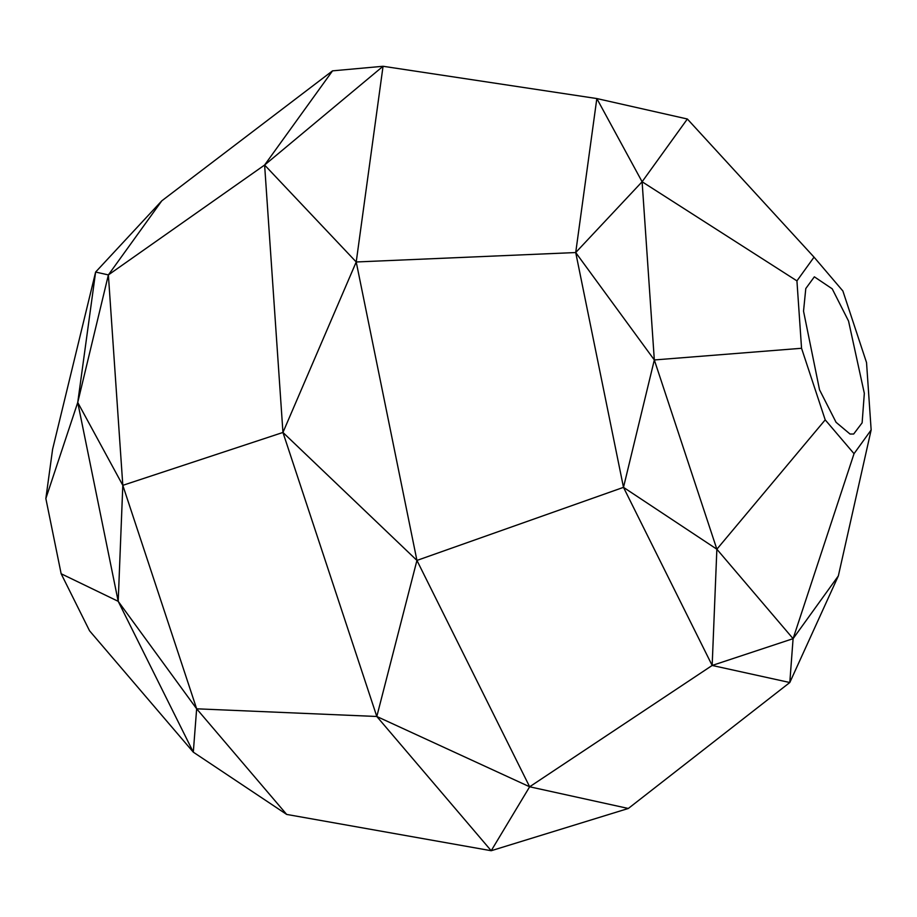 <?xml version="1.0" encoding="UTF-8"?>
<svg xmlns="http://www.w3.org/2000/svg" width="917" height="917" viewBox="0 0 917 917"><rect width="100%" height="100%" fill="white"/><g stroke="black" fill="none" stroke-linecap="round" stroke-linejoin="round"><path stroke-width="1.38" d="M850.036 434.039L836.063 422.301L819.523 389.782L803.533 311.161L805.791 288.546L814.353 276.819L832.223 288.832L848.546 321.053L864.33 393.359L862.129 422.829L853.658 434.028L850.036 434.039M842.872 290.976L866.531 362.559L871.15 429.958L854.036 453.686L825.208 419.86L801.55 348.277L796.93 280.877L814.044 257.15L842.872 290.976M838.344 575.91L789.801 682.523L793.09 638.668L838.344 575.91L871.15 429.958M814.044 257.15L687.36 119.004L596.829 98.555L687.36 119.004L642.106 181.761L654.325 359.957L716.865 549.214L712.165 665.455L793.09 638.668L854.036 453.686M529.648 786.786L712.165 665.455L789.801 682.523L628.317 808.473L529.648 786.786L376.807 716.486L491.203 850.724L529.648 786.786L416.937 560.425L623.491 487.351L575.716 252.542L596.829 98.555L642.106 181.761L575.716 252.542L654.325 359.957L623.491 487.351L716.865 549.214L793.09 638.668M716.865 549.214L825.208 419.86M376.807 716.486L196.651 708.807L122.809 485.334L282.952 432.457L376.807 716.486L416.937 560.425L356.22 261.975L282.952 432.457L416.937 560.425M628.317 808.473L491.203 850.724L286.666 814.422L196.651 708.807L193.304 752.158L89.557 630.804L61.152 573.755L45.85 498.539L52.613 449.215L95.62 272.051L108.378 274.917L77.739 402.46L122.809 485.334L118.201 601.323L193.304 752.158L286.666 814.422M654.325 359.957L801.55 348.277M642.106 181.761L796.93 280.877M61.152 573.755L118.201 601.323L196.651 708.807M623.491 487.351L712.165 665.455M282.952 432.457L264.612 165.026L108.378 274.917L122.809 485.334M118.201 601.323L77.739 402.46L45.85 498.539M356.22 261.975L383.054 66.276L264.612 165.026L356.22 261.975L575.716 252.542M77.739 402.46L95.62 272.051L161.816 200.812L332.539 70.85L264.612 165.026M332.539 70.85L383.054 66.276L596.829 98.555M108.378 274.917L161.816 200.812"/></g></svg>

